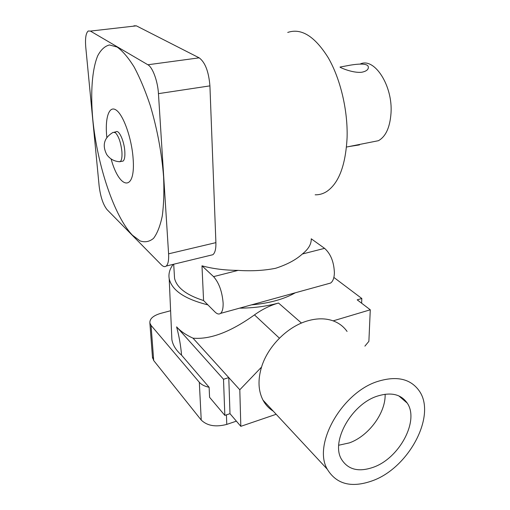 <?xml version="1.0" encoding="UTF-8"?>
<svg xmlns="http://www.w3.org/2000/svg" width="510" height="510" viewBox="0 0 510 510"><rect width="100%" height="100%" fill="white"/><g stroke="black" fill="none" stroke-linecap="round" stroke-linejoin="round"><path stroke-width="0.76" d="M362.023 72.197C366.193 71.279 368.303 69.685 368.36 67.416C368.539 62.328 355.043 64.158 346.379 65.879L339.998 67.065C339.934 67.562 353.315 73.427 362.023 72.197M348.98 146.555L359.467 144.897M372.007 141.978L378.426 140.703C385.751 136.597 389.94 127.455 391.004 113.265C393.012 85.833 374.404 57.075 360.245 64.005M203.573 300.543L214.978 311.967C217.113 314.064 218.969 314.542 220.537 313.401C222.392 311.82 223.252 308.365 223.125 303.029C222.162 291.561 218.975 282.757 213.562 276.63L201.979 265.818L203.573 300.543C186.443 295.073 176.772 287.685 174.56 278.377L174.299 274.119M327.962 283.783L330.582 283.056C332.928 281.405 334.203 278.033 334.394 272.939C333.993 262.032 330.716 253.84 324.577 248.351L311.247 238.795C311.444 244.054 308.474 249.129 302.334 254.018C295.953 259.826 287.034 264.588 275.578 268.298C264.033 270.574 251.532 271.269 238.094 270.383C224.84 270.306 212.804 268.783 201.979 265.818M295.296 292.791C283.917 299.249 269.293 303.278 251.417 304.884M106.839 137.451L106.698 135.953C104.958 117.44 109.242 104.888 116.388 110.236C123.503 115.285 131.599 138.153 133.059 157.813C136.036 191.945 119.703 190.345 111.167 159.196M92.775 119.13C97.251 165.406 114.304 216.501 132.466 235.218L140.04 240.905C144.955 242.594 149.456 241.746 153.529 238.361C157.252 233.459 160.159 226.038 162.256 216.1C163.78 204.816 164.226 191.741 163.595 176.868C161.727 153.019 157.284 129.247 150.278 105.557C145.35 90.825 140.001 78.03 134.232 67.161C128.386 57.738 122.687 51.032 117.128 47.041L109.459 44.956C104.824 46.129 100.916 49.731 97.716 55.775C92.004 69.615 90.429 92.935 92.775 119.13M114.399 132.122L115.942 131.861C118.766 129.266 124.077 140.613 124.784 150.954C125.154 156.366 124.593 159.745 123.101 161.083L121.75 161.332M113.067 132.345L115.349 132.651C118.639 136.119 120.819 142.392 121.89 151.47C122.266 156.889 121.718 160.267 120.239 161.606L118.403 161.638M287.729 32.442C301.244 27.84 314.721 36.223 328.153 57.604C340.412 78.674 347.897 110.319 347.093 137.572C345.646 165.259 338.85 183.249 326.7 191.524C323.04 193.838 319.196 194.928 315.161 194.807M85.776 47.334L99.144 186.054C100.508 196.879 103.16 204.752 107.1 209.68L161.383 264.849C163.251 266.717 164.87 267.112 166.228 266.041C168.128 264.263 168.918 260.189 168.587 253.827L158.451 93.642C157.775 81.218 152.618 67.237 147.887 64.764L90.404 31.084L88.211 31.008C85.858 33.061 85.049 38.505 85.776 47.334M147.887 64.764L199.168 57.84L136.38 25.844L90.404 31.084M168.587 253.827L215.902 242.632L209.916 85.871L158.451 93.642M199.168 57.84C205.16 62.284 208.743 71.629 209.916 85.871M215.902 242.632C216.055 248.874 215.054 252.903 212.88 254.713L210.458 255.306M133.939 25.806L136.38 25.844M377.33 396.123C351.658 404.105 330.633 441.43 341.432 459.198C348.037 469.793 358.81 472.432 373.76 467.109C399.668 457.801 419.45 420.508 407.229 403.091C401 394.192 391.03 391.865 377.33 396.123M338.736 445.23L349.414 442.871C368.743 436.031 385.872 412.711 385.12 394.23M373.084 480.528C409.32 467.179 436.668 415.102 419.182 390.819C410.575 378.815 396.876 375.647 378.076 381.314C342.299 392.069 312.528 444.204 327.242 469.168C336.575 484.494 351.855 488.28 373.084 480.528M347.068 331.455C343.625 326.559 338.984 323.028 333.151 320.86C325.584 318.17 317.112 318.157 307.728 320.822C287.723 326.413 267.846 346.194 261.541 367.079L239.802 389.767L192.997 338.168C185.927 334.93 180.463 331.162 176.613 326.865C179.157 336.453 180.801 345.882 181.56 355.158C176.052 350.332 172.826 345.162 171.876 339.641L171.666 334.732M301.474 323.066L278.524 303.036C266.462 306.363 253.476 308.072 239.566 308.155M207.889 304.865C184.773 299.102 171.876 290.381 169.199 278.715C168.345 273.762 169.69 268.974 173.234 264.339M278.524 303.036C270.141 305.413 262.121 309.366 254.471 314.893C230.679 331.94 210.19 339.698 192.997 338.168M364.899 346.131L368.883 341.349L370.279 309.793L333.151 320.86M361.635 303.214L361.819 298.497L357.191 299.835L370.279 309.793M236.391 421.158L226.772 424.403C215.724 427.297 207.207 425.85 201.233 420.061L199.321 382.283L151.056 325.374L149.876 323.091C149.526 318.884 153.096 315.658 160.605 313.401L170.608 310.73M199.321 382.283C201.405 384.661 204.669 386.331 209.125 387.294L209.578 397.296L224.84 415.382L229.991 413.674L240.822 426.334L276.171 414.286M181.56 355.158L209.125 387.294M271.537 409.3L270.887 409.524M361.819 298.497L333.865 277.434M201.233 420.061L153.708 360.557L152.445 356.911M229.991 413.674L228.773 377.61L223.507 379.255L176.613 326.865M223.507 379.255L224.84 415.382M261.541 367.079C257.741 379.797 258.232 390.813 263.001 400.127C265.506 404.793 268.936 408.478 273.284 411.175M239.802 389.767L240.822 426.334M302.334 254.018L324.577 248.351M213.562 276.63L238.094 270.383M226.427 414.853L226.772 424.403M151.056 325.374L153.708 360.557M279.416 338.187L254.471 314.893M368.341 67.785L368.36 67.416M346.494 147.046L378.426 140.703M174.56 278.377L173.7 264.231M220.537 313.401L330.582 283.056M120.239 161.606L123.101 161.083M112.876 132.504C104.066 137.859 102.013 145.203 106.724 154.543C109.981 159.12 114.425 161.517 120.041 161.74M212.88 254.713L166.228 266.041M169.199 278.715L171.876 339.641M149.876 323.091L152.541 358.16M327.242 469.168L263.001 400.127M398.769 395.856L407.229 403.091"/></g></svg>
